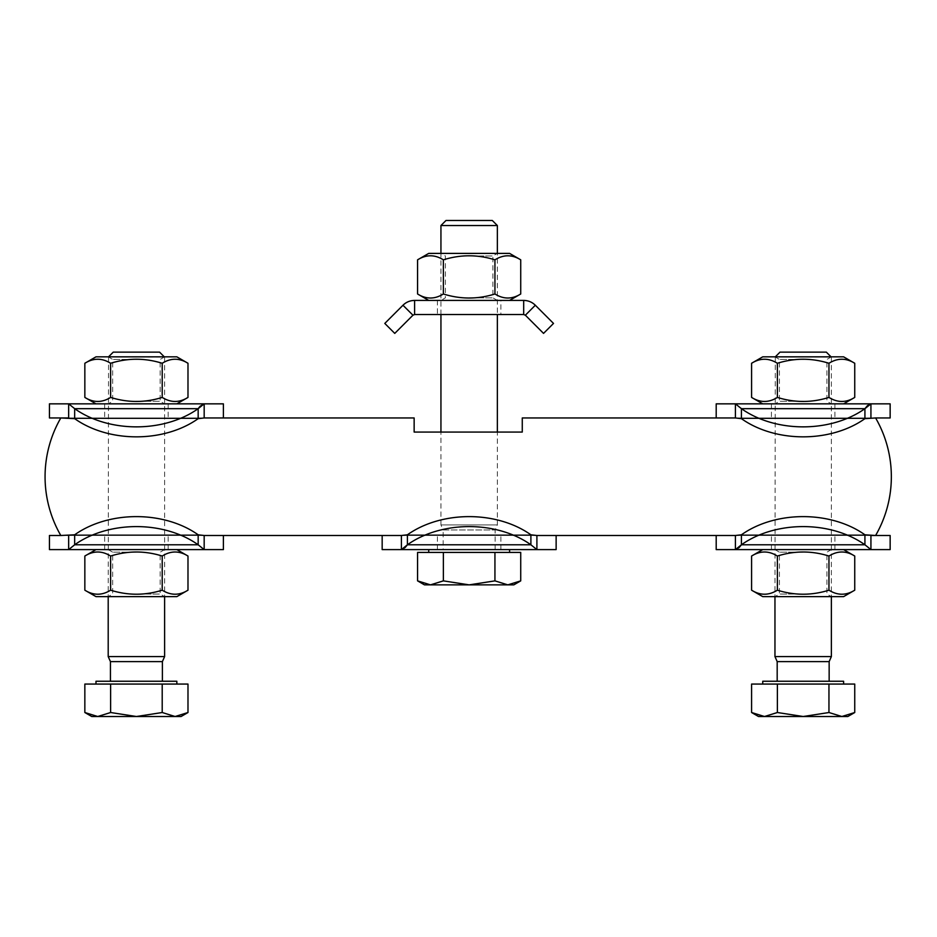 <?xml version="1.0" encoding="UTF-8"?>
<svg xmlns="http://www.w3.org/2000/svg" width="937" height="937" viewBox="0 0 937 937"><rect width="100%" height="100%" fill="white"/><g stroke="black" fill="none" stroke-linecap="round" stroke-linejoin="round"><path stroke-width="0.7" stroke-dasharray="4.68 3.51" d="M414.142 432.062L414.142 417.961L414.142 432.062L522.272 432.062L522.272 417.961L522.272 432.062L522.272 417.961L875.603 417.961A117.535 117.535 0 0 1 875.603 535.495A117.535 117.535 0 0 0 875.603 417.961L522.272 417.961L875.603 417.961A117.535 117.535 0 0 1 875.603 535.495L60.811 535.495A117.535 117.535 0 0 1 60.811 417.961A117.535 117.535 0 0 0 60.811 535.495L875.603 535.495L60.811 535.495A117.535 117.535 0 0 1 60.811 417.961L414.142 417.961L60.811 417.961L414.142 417.961L414.142 432.062L522.272 432.062M495.134 549.597L495.134 529.967L497.36 524.919L497.36 432.062L440.94 432.062L440.94 524.919L497.36 524.919L440.94 524.919L443.166 529.967L495.134 529.967L443.166 529.967L443.166 549.597L495.134 549.597L443.166 549.597M49.438 417.961L204.172 417.961L68.659 417.961L74.667 418.652L74.667 408.673L198.164 408.673L198.164 418.652L204.172 417.961L204.172 403.847L68.659 403.847L68.659 417.961L223.393 417.961M60.811 535.495L204.172 535.495L198.164 534.804L198.164 544.784L74.667 544.784L74.667 534.804L68.659 535.495L68.659 549.597L204.172 549.597L204.172 535.495L49.438 535.495M509.587 549.597L428.713 549.597L536.901 549.597L536.901 535.495L401.399 535.495L536.901 535.495L530.892 534.804L530.892 544.784L407.408 544.784L407.408 534.804L401.399 535.495L401.399 549.597L382.167 549.597M890.15 549.597L870.93 549.597L870.93 535.495L735.416 535.495L870.93 535.495L864.921 534.804L864.921 544.784L741.425 544.784L741.425 534.804L735.416 535.495L735.416 549.597L843.605 549.597L762.741 549.597M875.603 417.961L735.416 417.961L741.425 418.652L741.425 408.673L864.921 408.673L864.921 418.652L870.93 417.961L870.93 403.847L735.416 403.847L735.416 417.961L890.15 417.961M74.456 545.076L74.667 544.784A86.977 61.502 180 0 1 198.164 544.784M198.164 534.804A86.977 61.502 0 0 0 74.667 534.804L198.164 534.804L74.667 534.804M136.415 535.495L104.675 535.495L136.415 535.495M136.415 549.597L168.156 549.597L136.415 549.597M68.659 535.495L223.393 535.495M204.172 549.597L223.393 549.597M49.438 549.597L68.659 549.597M68.858 403.859L49.438 403.847M74.667 418.652A86.977 61.502 180 0 0 198.164 418.652L74.667 418.652L198.164 418.652M198.164 408.673A86.977 61.502 0 0 1 74.667 408.673M136.415 417.961L168.156 417.961L136.415 417.961M136.415 403.847L104.675 403.847L136.415 403.847M223.393 403.847L204.172 403.847M414.611 300.414C410.019 300.508 406.143 302.124 402.969 305.239L412.948 315.207L414.611 314.527L414.611 300.414L523.689 300.414L523.689 314.527L525.352 315.207L543.542 333.396M394.758 333.396L412.948 315.207M402.969 305.239L384.791 323.429M525.352 315.207L535.32 305.239C532.157 302.124 528.281 300.508 523.689 300.414M553.509 323.429L535.32 305.239M500.885 300.414L437.415 300.414L500.885 300.414L500.885 314.527L437.415 314.527L500.885 314.527M414.611 314.527L523.689 314.527M741.202 545.076L741.425 544.784A86.977 61.502 180 0 1 864.921 544.784M864.921 534.804A86.977 61.502 0 0 0 741.425 534.804L864.921 534.804L741.425 534.804M803.173 535.495L771.432 535.495L803.173 535.495M803.173 549.597L771.432 549.597L803.173 549.597M890.15 535.495L716.196 535.495M716.196 549.597L735.416 549.597M741.425 418.652A86.977 61.502 180 0 0 864.921 418.652L741.425 418.652L864.921 418.652M864.921 408.673A86.977 61.502 0 0 1 741.425 408.673M803.173 417.961L771.432 417.961L803.173 417.961M803.173 403.847L771.432 403.847L803.173 403.847M870.93 417.961L716.196 417.961M735.416 403.847L716.196 403.847M890.15 403.847L870.93 403.847M407.185 545.076L407.408 544.784A86.977 61.502 180 0 1 530.892 544.784M530.892 534.804A86.977 61.502 0 0 0 407.408 534.804L530.892 534.804L407.408 534.804M469.144 535.495L500.885 535.495L469.144 535.495M469.144 549.597L500.885 549.597L469.144 549.597M556.133 535.495L382.167 535.495M536.901 549.597L556.133 549.597M136.415 401.282L160.168 401.282L136.415 401.282M136.415 359.41L112.663 359.41L136.415 359.41M176.847 403.847L95.984 403.847L176.847 403.847M136.415 356.833L108.2 356.833L136.415 356.833M176.847 356.833L95.984 356.833M187.986 397.417C179.389 402.793 170.803 402.793 162.206 397.417C145.012 402.793 127.819 402.793 110.625 397.417C102.028 402.793 93.431 402.793 84.845 397.417M84.845 363.275C93.431 357.899 102.028 357.899 110.625 363.275C127.819 357.899 145.012 357.899 162.206 363.275C170.803 357.899 179.389 357.899 187.986 363.275M110.625 397.417L110.625 363.275M162.206 397.417L162.206 363.275M136.415 552.174L112.663 552.174L136.415 552.174M136.415 594.046L160.168 594.046L136.415 594.046M95.984 549.597L176.847 549.597L95.984 549.597M136.415 596.623L164.631 596.623L136.415 596.623M95.984 596.623L176.847 596.623M84.845 556.039C93.431 550.663 102.028 550.663 110.625 556.039C127.819 550.663 145.012 550.663 162.206 556.039C170.803 550.663 179.389 550.663 187.986 556.039M187.986 590.181C179.389 595.557 170.803 595.557 162.206 590.181C145.012 595.557 127.819 595.557 110.625 590.181C102.028 595.557 93.431 595.557 84.845 590.181M162.206 556.039L162.206 590.181M110.625 556.039L110.625 590.181M469.144 300.414L497.36 300.414L469.144 300.414M469.144 297.849L492.909 297.849L469.144 297.849M469.144 255.977L492.909 255.977L469.144 255.977M509.587 300.414L428.713 300.414L509.587 300.414M469.144 253.4L497.36 253.4L469.144 253.4M509.587 253.4L428.713 253.4M520.726 293.984C512.129 299.36 503.532 299.36 494.935 293.984C477.741 299.36 460.559 299.36 443.365 293.984C434.768 299.36 426.171 299.36 417.574 293.984M417.574 259.83C426.171 254.454 434.768 254.454 443.365 259.83C460.559 254.454 477.741 254.454 494.935 259.83C503.532 254.454 512.129 254.454 520.726 259.83M443.365 293.984L443.365 259.83M494.935 293.984L494.935 259.83M803.173 401.282L779.408 401.282L803.173 401.282M803.173 359.41L779.408 359.41L803.173 359.41M843.605 403.847L762.741 403.847L843.605 403.847M803.173 356.833L774.958 356.833L803.173 356.833M843.605 356.833L762.741 356.833M854.743 397.417C846.146 402.793 837.549 402.793 828.952 397.417C811.77 402.793 794.576 402.793 777.382 397.417C768.785 402.793 760.188 402.793 751.591 397.417M751.591 363.275C760.188 357.899 768.785 357.899 777.382 363.275C794.576 357.899 811.77 357.899 828.952 363.275C837.549 357.899 846.146 357.899 854.743 363.275M777.382 397.417L777.382 363.275M828.952 397.417L828.952 363.275M803.173 552.174L779.408 552.174L803.173 552.174M803.173 594.046L779.408 594.046L803.173 594.046M803.173 596.623L774.958 596.623L803.173 596.623M762.741 596.623L843.605 596.623M751.591 556.039C760.188 550.663 768.785 550.663 777.382 556.039C794.576 550.663 811.77 550.663 828.952 556.039C837.549 550.663 846.146 550.663 854.743 556.039M854.743 590.181C846.146 595.557 837.549 595.557 828.952 590.181C811.77 595.557 794.576 595.557 777.382 590.181C768.785 595.557 760.188 595.557 751.591 590.181M828.952 556.039L828.952 590.181M777.382 556.039L777.382 590.181M831.377 549.597L826.926 552.174L826.926 594.046L831.377 596.623L831.377 357.184L774.958 357.184L831.037 356.833M780.006 352.136L826.329 352.136M775.309 356.833L774.958 596.623L779.408 594.046L779.408 552.174L774.958 549.597M831.377 656.568L774.958 656.568M854.743 712.518L841.848 716.512L828.952 712.518L803.173 716.512L847.833 716.512M777.382 712.518L764.487 716.512L803.173 716.512L777.382 712.518L777.382 684.069L751.591 684.069M758.501 716.512L764.487 716.512L751.591 712.518M854.743 684.069L828.952 684.069L828.952 712.518M828.952 684.069L777.382 684.069M762.741 684.069L843.605 684.069L762.741 684.069M843.605 681.246L762.741 681.246M777.183 681.246L829.151 681.246L777.183 681.246M829.151 661.616L777.183 661.616M164.631 549.597L160.168 552.174L160.168 594.046L164.631 596.623L164.619 357.184L108.2 357.184L164.28 356.833M113.248 352.136L159.583 352.136M108.551 356.833L108.2 596.623L112.663 594.046L112.663 552.174L108.2 549.597M164.619 656.568L108.2 656.568M187.986 712.518L175.102 716.512L162.206 712.518L136.415 716.512L181.075 716.512M110.625 712.518L97.729 716.512L136.415 716.512L110.625 712.518L110.625 684.069L84.845 684.069M91.756 716.512L97.729 716.512L84.845 712.518M187.986 684.069L162.206 684.069L162.206 712.518M162.206 684.069L110.625 684.069M95.984 684.069L176.847 684.069L95.984 684.069M176.847 681.246L95.984 681.246M110.437 681.246L162.394 681.246L110.437 681.246M162.394 661.616L110.437 661.616M497.36 225.536L440.94 225.536M445.989 220.488L492.312 220.488M497.36 300.414L492.909 297.849L492.909 255.977L497.36 253.4L497.36 314.527M424.484 584.864L430.47 584.864L417.574 580.87M520.726 580.87L507.831 584.864L513.816 584.864M469.144 584.864L443.365 580.87L430.47 584.864L507.831 584.864L494.935 580.87L469.144 584.864M520.726 552.42L443.365 552.42L443.365 580.87M494.935 552.42L494.935 580.87M443.365 552.42L417.574 552.42M509.587 552.42L428.713 552.42L509.587 552.42M168.156 549.597L168.156 535.495M104.675 549.597L104.675 535.495M104.675 403.847L104.675 417.961M168.156 403.847L168.156 417.961M437.415 300.414L437.415 314.527M834.902 549.597L834.902 535.495M771.432 549.597L771.432 535.495M771.432 403.847L771.432 417.961M834.902 403.847L834.902 417.961M500.885 549.597L500.885 535.495M437.415 549.597L437.415 535.495M108.2 356.833L112.663 359.41L112.663 401.282L108.2 403.847M164.631 356.833L160.168 359.41L160.168 401.282L164.631 403.847M440.94 314.527L440.94 253.4L445.391 255.977L445.391 297.849L440.94 300.414M774.958 356.833L779.408 359.41L779.408 401.282L774.958 403.847M831.377 356.833L826.926 359.41L826.926 401.282L831.377 403.847"/><path stroke-width="1.41" d="M440.94 314.527L440.94 432.062L414.142 432.062L414.142 417.961L204.172 417.961L198.164 418.652A86.977 61.502 180 0 1 74.667 418.652L60.811 417.961A117.535 117.535 0 0 0 60.811 535.495L74.667 534.804A86.977 61.502 -0 0 1 198.164 534.804L204.172 535.495L401.399 535.495L407.408 534.804A86.977 61.502 -0 0 1 530.892 534.804L536.901 535.495L735.416 535.495L741.425 534.804A86.977 61.502 -0 0 1 864.921 534.804L875.603 535.495A117.535 117.535 0 0 0 875.603 417.961L864.921 418.652A86.977 61.502 180 0 1 741.425 418.652L735.416 417.961L522.272 417.961L522.272 432.062L497.36 432.062L497.36 314.527M522.272 432.062L414.142 432.062M204.172 549.597L223.393 549.597L223.393 535.495L204.172 535.495L204.172 549.597L198.164 544.784L204.172 549.597L68.659 549.597L74.667 544.784L68.659 549.597L68.659 535.495M74.667 534.804L74.667 544.784L198.164 544.784L198.164 534.804M198.164 544.784A86.977 61.502 180 0 0 74.667 544.784M68.659 549.597L49.438 549.597L49.438 535.495L60.811 535.495M199.886 406.506L198.164 408.673L204.172 403.847L200.096 406.271M198.164 418.652L198.164 408.673L74.667 408.673L68.659 403.847L74.667 408.673L74.667 418.652M74.667 408.673A86.977 61.502 -0 0 0 198.164 408.673M223.393 417.961L204.172 417.961L204.172 403.847L223.393 403.847L223.393 417.961M68.659 403.847L68.659 417.961L49.438 417.961L49.438 403.847L204.172 403.847M402.969 305.239C406.143 302.124 410.019 300.508 414.611 300.414L414.611 314.527L412.948 315.207L402.969 305.239L384.791 323.429L394.758 333.396L412.948 315.207M523.689 314.527L523.689 300.414C528.281 300.508 532.157 302.124 535.32 305.239L553.509 323.429L543.542 333.396L525.352 315.207L523.689 314.527L414.611 314.527M535.32 305.239L525.352 315.207M414.611 300.414L523.689 300.414M741.425 534.804L741.425 544.784L735.416 549.597L739.059 547.618M739.27 547.407L741.202 545.076M864.921 544.784A86.977 61.502 180 0 0 741.425 544.784L864.921 544.784L870.93 549.597L864.921 544.784L864.921 534.804M843.605 549.597L854.743 556.039C846.146 550.663 837.549 550.663 828.952 556.039C811.77 550.663 794.576 550.663 777.382 556.039C768.785 550.663 760.188 550.663 751.591 556.039L762.741 549.597L870.93 549.597L735.416 549.597L735.416 535.495L716.196 535.495L716.196 549.597L735.416 549.597M870.93 535.495L890.15 535.495L890.15 549.597L870.93 549.597L870.93 535.495M867.275 405.838L864.921 408.673L870.93 403.847L867.486 405.627M864.921 418.652L864.921 408.673L741.425 408.673L735.416 403.847L741.425 408.673L741.425 418.652M741.425 408.673A86.977 61.502 -0 0 0 864.921 408.673M735.416 403.847L716.196 403.847L716.196 417.961L735.416 417.961L735.416 403.847L890.15 403.847L890.15 417.961L875.603 417.961M870.93 403.847L870.93 417.961M407.408 534.804L407.408 544.784L401.399 549.597L405.042 547.618M405.252 547.407L407.185 545.076M530.892 544.784A86.977 61.502 180 0 0 407.408 544.784L530.892 544.784L536.901 549.597L530.892 544.784L530.892 534.804M536.901 549.597L556.133 549.597L556.133 535.495L536.901 535.495L536.901 549.597L401.399 549.597L509.587 549.597L509.587 552.42M382.167 535.495L401.399 535.495L401.399 549.597L382.167 549.597L382.167 535.495M84.845 363.275L95.984 356.833L176.847 356.833L187.986 363.275C179.389 357.899 170.803 357.899 162.206 363.275C145.012 357.899 127.819 357.899 110.625 363.275C102.028 357.899 93.431 357.899 84.845 363.275L84.845 397.417C93.431 402.793 102.028 402.793 110.625 397.417C127.819 402.793 145.012 402.793 162.206 397.417C170.803 402.793 179.389 402.793 187.986 397.417L176.847 403.847M110.625 397.417L110.625 363.275M162.206 397.417L162.206 363.275M187.986 397.417L187.986 363.275M187.986 590.181L176.847 596.623L95.984 596.623L84.845 590.181C93.431 595.557 102.028 595.557 110.625 590.181C127.819 595.557 145.012 595.557 162.206 590.181C170.803 595.557 179.389 595.557 187.986 590.181L187.986 556.039C179.389 550.663 170.803 550.663 162.206 556.039C145.012 550.663 127.819 550.663 110.625 556.039C102.028 550.663 93.431 550.663 84.845 556.039L95.984 549.597M162.206 556.039L162.206 590.181M110.625 556.039L110.625 590.181M84.845 556.039L84.845 590.181M417.574 259.83L428.713 253.4L509.587 253.4L520.726 259.83C512.129 254.454 503.532 254.454 494.935 259.83C477.741 254.454 460.559 254.454 443.365 259.83C434.768 254.454 426.171 254.454 417.574 259.83L417.574 293.984C426.171 299.36 434.768 299.36 443.365 293.984C460.559 299.36 477.741 299.36 494.935 293.984C503.532 299.36 512.129 299.36 520.726 293.984L509.587 300.414M443.365 293.984L443.365 259.83M494.935 293.984L494.935 259.83M520.726 293.984L520.726 259.83M751.591 363.275L762.741 356.833L843.605 356.833L854.743 363.275C846.146 357.899 837.549 357.899 828.952 363.275C811.77 357.899 794.576 357.899 777.382 363.275C768.785 357.899 760.188 357.899 751.591 363.275L751.591 397.417C760.188 402.793 768.785 402.793 777.382 397.417C794.576 402.793 811.77 402.793 828.952 397.417C837.549 402.793 846.146 402.793 854.743 397.417L843.605 403.847M777.382 397.417L777.382 363.275M828.952 397.417L828.952 363.275M854.743 397.417L854.743 363.275M854.743 590.181L843.605 596.623L762.741 596.623L751.591 590.181C760.188 595.557 768.785 595.557 777.382 590.181C794.576 595.557 811.77 595.557 828.952 590.181C837.549 595.557 846.146 595.557 854.743 590.181L854.743 556.039M828.952 556.039L828.952 590.181M777.382 556.039L777.382 590.181M751.591 556.039L751.591 590.181M831.037 356.833L826.329 352.136L780.006 352.136L775.309 356.833M774.958 596.623L774.958 656.568L831.377 656.568L831.377 596.623M854.743 712.518L847.833 716.512L841.848 716.512L854.743 712.518L854.743 684.069L828.952 684.069L828.952 712.518L841.848 716.512L803.173 716.512L828.952 712.518M751.591 712.518L764.487 716.512L758.501 716.512L751.591 712.518L751.591 684.069L828.952 684.069M777.382 712.518L803.173 716.512L764.487 716.512L777.382 712.518L777.382 684.069M762.741 684.069L762.741 681.246L843.605 681.246L843.605 684.069M774.958 656.568L777.183 661.616L829.151 661.616L831.377 656.568M777.183 661.616L777.183 681.246M164.28 356.833L159.583 352.136L113.248 352.136L108.551 356.833M108.2 596.623L108.2 656.568L164.619 656.568L164.619 596.623M187.986 712.518L181.075 716.512L175.102 716.512L187.986 712.518L187.986 684.069L162.206 684.069L162.206 712.518L175.102 716.512L136.415 716.512L162.206 712.518M84.845 712.518L97.729 716.512L91.756 716.512L84.845 712.518L84.845 684.069L162.206 684.069M110.625 712.518L136.415 716.512L97.729 716.512L110.625 712.518L110.625 684.069M95.984 684.069L95.984 681.246L176.847 681.246L176.847 684.069M108.2 656.568L110.437 661.616L162.394 661.616L164.619 656.568M110.437 661.616L110.437 681.246M440.94 253.4L440.94 225.536L497.36 225.536L497.36 253.4M440.94 225.536L445.989 220.488L492.312 220.488L497.36 225.536M430.47 584.864L443.365 580.87L469.144 584.864L424.484 584.864L417.574 580.87L430.47 584.864M494.935 580.87L507.831 584.864L469.144 584.864L494.935 580.87L494.935 552.42L520.726 552.42L520.726 580.87L507.831 584.864L513.816 584.864L520.726 580.87M443.365 580.87L443.365 552.42L417.574 552.42L417.574 580.87M443.365 552.42L494.935 552.42M95.984 403.847L84.845 397.417M176.847 549.597L187.986 556.039M428.713 300.414L417.574 293.984M762.741 403.847L751.591 397.417M829.151 681.246L829.151 661.616M162.394 681.246L162.394 661.616M428.713 552.42L428.713 549.597"/></g></svg>
